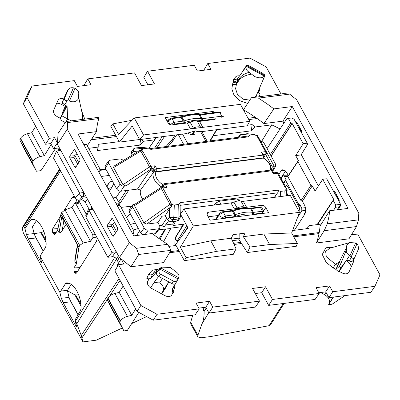 <?xml version="1.0" encoding="UTF-8"?>
<svg xmlns="http://www.w3.org/2000/svg" width="400" height="400" viewBox="0 0 400 400"><rect width="100%" height="100%" fill="white"/><g stroke="black" fill="none" stroke-linecap="round" stroke-linejoin="round"><path stroke-width="0.6" d="M305.85 228.82L308.995 225.655L308.995 228.415L292.57 230.52M321.315 224.075L308.995 225.655M197.89 336.89L190.8 323.945L190.7 322.26L197.865 335.345L201.985 323.825C203.515 320.65 204.225 316.535 204.11 311.475L203.175 309.765L203.24 307.565M192.755 315.115L190.7 322.26M181.98 226.705L170.535 228.17L170.745 228.55L163.575 241.695M264.05 211.725L262.455 211.225L253.43 212.38L251.41 208.69A1.305 0.745 -97.3 0 0 250.725 208.205L259.755 207.045L262 207.985L260.435 207.53L262.455 211.225L262.505 213.035L253.48 214.19A1.305 0.745 -97.3 0 0 253.43 212.38L252.635 212.38C247.79 211.615 242.025 212.355 235.34 214.595L233.32 210.905L232.63 210.61M257.09 118.525L248.78 119.59M213.315 135.71L251.28 130.84L254.985 126.995L252.155 124.595L247.5 125.19M254.985 126.995L271.74 124.845L261.59 141.44M267.065 148.655L280.045 128.975A179.96 121.81 32.5 0 0 271.74 124.845M295.68 155.595L301.06 154.905L307.58 144.28L307.21 143.195L303.22 143.71L295.68 155.595L298.455 160.66L288.355 175.99M287.945 176.22L298.26 160.685M294.38 230.29L304.715 214.34C306.145 211.575 306.09 208.535 304.56 205.215L302.415 201.295L301.01 200.66L310.915 185.355L297.88 161.545M310.915 185.355L312.125 186.015L302.22 201.32M302.415 201.295L312.125 186.015M312.32 185.99L315.095 191.055L322.705 179.295L333.795 199.56L325.615 212.205A0.98 0.655 -147.1 0 1 325.585 211.575L317.15 224.61M293.235 235.87L319.21 232.54M191.49 315.28L192.29 316.735M270.555 324.745L284.16 303.4L270.555 324.745L269.09 325.69L211.005 336.505L201.02 337.785L197.885 336.885L197.865 335.345M170.745 228.55L158.7 229.69M298.875 206.76L300.03 204.98L301.76 208.14L301.805 210.87L297.625 217.33M322.705 179.295L326.695 178.785L339.885 202.885C340.275 203.775 340.035 204.32 339.16 204.525L335.7 204.97L333.225 200.445M333.61 210.26L335.505 207.27L338.98 206.825L340.36 206.02L340.45 204.395L339.885 202.885M252.155 124.595L251.28 130.84M280.045 128.975L286.93 118.545L291.775 117.97L286.93 118.545M285.59 179.86L286.16 179.65L284.43 176.49L283.495 175.76L282.82 176.19L281.16 178.745M288.35 175.6L286.4 172.045L282.815 169.65L281 171.025L278.8 174.435M271.14 156.105L292.195 123.575L303.22 143.71M301.01 200.66L287.975 176.855M71.2 284.42L67.415 290.47L60.87 290.965L65.52 283.535L66.66 282.83C74.025 282.75 81.355 295.755 81.07 308.395L80.62 310.325L75.015 320.005L76.815 323.775L81.255 335.48L82.965 341.895L96.275 340.185L122.275 327.995M146.6 316.595L131.695 323.58M231.32 210.915L232.385 211.125L234.41 214.82L225.38 215.975L221.5 218.295L219.455 214.565L219.425 213.715C220.985 212.255 222.065 211.62 222.68 211.8A1.305 0.745 -97.3 0 1 223.36 212.285L219.455 214.565L216.09 219.425M165.435 229.23L159.98 239.235M165.23 228.85L159.125 238.635M86.56 197.495L83.605 196.545L82.39 196.7C80.645 196.5 79.71 195.285 79.58 193.055L56.565 151.01L60.77 150.39M82.39 196.7L79.44 200.22C77.74 200.27 76.395 199.535 75.4 198.01L79.575 193.045L83.52 192.55L83.605 196.545L81.245 199.985C82.925 199.925 84.26 200.65 85.245 202.16L89.265 209.5M83.835 192.52L83.52 192.55M92.945 209.775L90.6 209.33L89.39 209.485L88.185 209.86L89.01 210.28L93.255 209.725M112.03 252.325L89.02 210.29L86.015 217.395L107.855 257.295L112.305 256.72L115.64 251.86L112.03 252.325L107.855 257.295M115.64 251.86L116.32 251.855M170.27 251.635L178.815 250.54M176.035 245.46L168.77 246.39M88.655 148.315L98.205 147.09L98.21 144.33L119.195 141.64M98.205 147.09L97.335 150.575L139.8 145.135L143.505 141.285L141.255 139.375M143.505 141.285L154.53 139.87L154.595 139.205L155.79 137.515M116.415 136.56L91.155 139.8M305.6 211.965L304.35 213.905L304.965 213.91M285.975 179.665L285.63 180.47L298.665 204.28L298.045 205.24M300.03 204.98L298.665 204.28M325.585 211.575L333.605 199.585M335.7 204.97L335.505 207.27M223.365 116.645L221.79 116.185L219.77 112.49L221.335 112.94L219.09 112.005L198.695 114.535L199.33 115.015L201.345 118.7L201.075 120.515L202.185 120.52A1.305 0.745 -97.3 0 0 202.14 118.705L201.345 118.7C196.51 117.955 190.745 118.695 184.055 120.92L182.035 117.23L181.35 116.925M167.5 121.81L168.16 120.875L172.07 118.605A1.305 0.745 -97.3 0 0 171.39 118.12L181.485 116.715C188.065 114.565 193.8 113.84 198.695 114.535M154.53 139.87L148.94 148.245M292.195 123.575L290.79 122.94L288.315 118.415M307.21 143.195L294.085 119.225L291.805 117.97L290.495 118.09M285.6 170.88L280.865 178.21M60.55 170.885L24.38 227.515L23.585 226.545L22.235 227.68L22.345 228.87L23.36 233.02L82.965 341.895M75.015 320.005L76.43 325.865C76.635 326.82 76.305 326.545 75.43 325.05L63.18 302.675L61.315 298.255L59.9 292.395L40.075 256.175L41.485 262.04C41.69 262.99 41.36 262.72 40.485 261.22L28.24 238.845L26.37 234.43L24.96 228.57L24.38 227.515M76.435 326.415L76.43 325.865M41.49 262.59L41.485 262.04M22.235 227.68L59.54 169.04L22.235 227.68M81.255 335.48L119.02 278.49M75.4 198.01L53.56 158.115L56.565 151.01M57.865 150.845L59.23 147.58M119.325 257.345L117.46 261L118.895 262.49M117.46 261L116.31 258.895C115.32 257.385 113.985 256.66 112.305 256.72M88.175 209.88L85.795 215.51L86.015 217.395M79.44 200.22L81.245 199.985M99.975 170.355L106.1 169.57M120.99 207.375L131.72 206.175M133.37 229.985L138.375 228.52M130.36 224.485L135.37 223.035M78.295 156.14L77.98 156.625M98.895 172.115L100.37 169.71L86.455 144.29L83.82 144.585M43.165 251.12L35.98 237.99L34.11 233.575L32.48 226.805L36.41 220.7M34.125 233.63L41.52 232.56L45.935 240.62M43.86 231.44L41.52 232.56M106.72 186.41L109.435 182.06L112.43 181.14M113.015 197.91L116.165 197.505L120.335 191.24M100.335 169.77L105.825 169.07M101.275 176.46L109.305 175.43M140.595 139.46L139.8 145.135M90.6 209.33L92.195 207.79M132.95 234.325L133.675 233.145L132.395 233.31M117.245 205.635L119.855 205.3L133.84 230.85L133.675 233.145M77.195 199.73L75.05 203.165M100.37 169.71L97.76 170.045M117.665 205.58L119.525 202.82L118.665 202.07L116.165 197.505M76.815 323.775L116.46 259.165M34.07 219.48L30.99 219.67L24.96 228.57M30.99 219.67L31.97 219.03M40.075 256.175L45.625 247.195L46.115 245.305C46.655 232.755 39.55 219.39 32.145 219.035M60.87 290.965L59.9 292.395M74.825 260.04L74.885 261.585L76.29 264.15L73.91 267.95L74.01 271.6L74.52 272.525L75.935 273.485L76.645 272.94L96.4 241.43L97.36 238.115M66.19 224.195L62.185 230.595C61.355 232.295 60.32 233 59.08 232.71L61.64 217.635A1.955 1.625 9.6 0 0 62.295 218.315L62.1 216.17L78.945 247.23L79.67 245.425L83.135 243L65.005 209.885L61.68 212.57L79.67 245.425M60.33 216.53L52.56 228.955L52.66 232.605L53.17 233.525L54.585 234.49L55.295 233.945L57.675 230.145L59.08 232.71M74.98 197.24L72.295 197.4L64.29 210.195M72.295 197.4L74.295 195.99M78.575 200.2L86.3 214.315M78.03 314.8L70.925 301.82L63.18 302.675M60.83 291.03L67.4 290.535L69.055 297.4L70.925 301.82M59.895 169.69L23.585 226.545M119.525 202.82A1.955 1.325 -147.5 0 1 119.22 202.89L115.97 203.31M67.45 290.75L74.875 294.895L78.645 294.85M139.615 230.79L136.62 235.51M126.655 217.725L130.12 213.45M77.735 164.21L73.79 157.005L74.825 155.385L77.055 153.865M86.455 144.29L83.845 144.625M78.915 200.82L77.895 202.425M106.98 186.885L109.435 182.06M113.765 183.57L111.75 187.53L107.94 188.635M111.75 187.53L109.375 191.26M133.84 230.85L131.23 231.18M115.455 233.1L111.51 225.9L112.54 224.28L114.77 222.76M96.815 237.13L92.895 237.595L92.82 234.87L75.885 203.94L74.795 203.23L71.975 207.34L65.005 209.885M57.675 230.145L60.515 215.585L61.64 217.635A13.04 6.055 -28.7 0 1 62.03 216.335L60.925 214.315L60.515 215.585M60.925 214.315L61.68 212.57M92.895 237.595L90.57 241.31L83.135 243M76.29 264.15L78.945 247.23M77.48 246.105L77.27 245.665L77.795 245.125A1.955 1.5 22.7 0 0 77.835 245.21A13.04 6.055 -28.7 0 0 77.45 246.51L74.89 261.585M64.07 220.325A3.26 2.15 -91.3 0 0 63.9 220.515L62.185 230.595M63.06 218.48L63.24 218.795L62.295 218.315L63.175 219.98L64.175 220.51M78.78 162.615L74.825 155.385M116.5 231.505L112.54 224.28M71.975 207.34L90.57 241.31M76.995 243.92L77.27 245.665A1.955 1.625 9.6 0 0 77.45 246.51L78.57 248.565M63.175 219.98L63.695 219.64M62.195 216.45L62.03 216.335A1.955 1.5 22.7 0 0 62.075 216.415L63.24 218.795M77.765 244.885L76.825 243.6L77.255 245.74L74.805 260.15M239.785 233.795L239.87 238.05L238.71 239.875L232.4 240.68M239.87 238.05L231.69 239.1M272.705 171.365L275.665 166.105L274.25 166.97L272.53 167.19L265.59 154.335A1.955 1.72 -28.4 0 0 266.465 151.91L266.465 151.91A1.955 1.72 -28.4 0 0 266.46 151.9L266.46 151.9A1.955 0.91 151.3 0 0 265.515 151.625L261.395 152.15L263.015 155.11L156.73 168.735A1.955 0.91 151.3 0 0 154.405 170.09L153.77 171L153.74 168.865L155.11 165.775L150.99 166.305L143.04 151.785L142.425 151.935A1.955 0.91 -28.7 0 1 143.04 151.785M185.79 223.885L173.42 225.47L172.64 224.05L165.535 224.96M166.735 218.265L162.03 225.41A1.545 1.045 32.5 0 0 163.2 226.435A1.545 1.045 32.5 0 0 164.515 226.315A1.545 1.045 32.5 0 0 164.61 226.21A1.545 1.045 32.5 0 0 164.68 226.09M162.03 225.41L159.635 225.715M155.06 233.72L158.49 228.82L159.82 228.09L156.39 232.99L155.06 233.72L152.865 234M142.86 234.71L140.74 232.845L129.23 211.82L132.715 207.025L132.67 204.86L135.2 204M132.67 204.86L129.185 209.655L129.23 211.82M154.01 167.98L151.44 168.97L154.035 171.68L140.495 190.105A15.865 10.74 32.5 0 0 142.665 199.22M140.495 190.105L137.445 189.085L149.89 170.585L151.44 168.97L151.06 169.02A1.955 1.115 -97.3 0 0 150.99 166.305A1.955 0.91 -28.7 0 0 149.49 166.895A1.955 0.285 56 0 0 151.06 169.02L125.885 185.99L124.16 186.21C122.47 186.27 121.12 185.54 120.12 184.02L108.67 163.105L108.61 160.96L109.94 160.23L120.215 158.91L123.625 160.26M108.61 160.96L105.18 165.86L105.24 168.005L116.75 189.03C117.75 190.545 119.1 191.275 120.795 191.22L137.445 189.085M176.71 134.83L172.885 140.885L172.525 139.09M161.565 187.245A3.26 2.13 36 0 0 161.515 186.985L161.515 186.985A14.36 9.72 32.5 0 1 153.425 172.195A3.26 2.08 33.9 0 0 149.89 170.585M162.945 184.7L161.26 187.35M158.49 228.82L148.21 230.135C146.515 230.195 145.17 229.46 144.17 227.945L132.715 207.025M159.82 228.09L159.76 225.945L157.955 222.65L161.97 216.215L165.155 215.805L169.68 208.54L171.535 206.375A1.955 0.26 54.6 0 1 170 204.355L161.33 188.515A1.955 0.91 -28.7 0 1 162.825 187.925A1.955 1.115 -97.3 0 0 161.8 187.2A1.955 1.955 0 0 0 160.995 187.49A1.955 0.31 57.4 0 0 161.33 188.515L134.475 205.7L134.85 204.225L160.995 187.49M172.64 224.05L174.375 221.39M175.55 221.24L173.42 225.47M238.51 200.91L237.385 198.86L219.28 201.185L215.815 203.11L216.705 204.73M237.385 198.86L238.985 199.37M274.345 197.345L277.63 192.84C278.49 191.945 278.445 191.06 277.49 190.175L180.035 202.67L180.35 216.35A3.26 0.7 178.7 0 1 178.985 216.955L178.475 218.96L177.3 221.015L178.68 220.215L179.92 218.05A3.26 2.3 -150.2 0 1 178.475 218.96L173.285 219.625A3.26 2.105 -145 0 1 169.315 217.325L167.655 219.7L165.155 215.805M214.145 205.06L215.815 203.11M284.07 184.915C285.765 184.855 287.115 185.585 288.115 187.105L299.395 207.705L299.565 209.665L298.545 210.485M263.82 157.775L264.875 155.845A3.26 2.275 28.8 0 0 264.18 156.07M260.205 141.305C261.895 141.25 263.24 141.98 264.24 143.495L275.52 164.1L275.665 166.105M131.64 151.565L131.6 153.85L132.17 155.075M141.385 149.735L141.295 149.74A1.955 1.955 0 0 0 140.53 150.005L113.99 166.105L113.595 167.57L123.005 184.75L125.885 185.99M154.035 171.68L156.505 171.875L263.335 158.085A12.405 8.395 -147.5 0 1 270.595 170.085A1.955 1.115 82.7 0 1 271.61 170.81L273.23 173.77L273.485 172.9M162.34 187.13L162.245 186.655L163.675 187.015M162.06 186.34L162.245 186.655M134.475 205.7L143.88 222.885L146.695 224.095L157.955 222.65M280.27 196.585L280.485 191.41L284.86 190.85L286.205 189.135L285.85 187.69L285.3 187.76L277.355 173.24A1.955 1.115 -97.3 0 0 276.33 172.515L273.535 172.885L272.555 171.09A1.955 0.91 151.3 0 0 271.61 170.81L165.33 184.435A1.955 0.91 151.3 0 0 163.005 185.79A1.955 1.265 -145 0 1 162.95 184.53A1.955 1.955 0 0 1 164.33 183.71L165.33 184.435L166.945 187.395L164.61 186.835L161.8 187.2M167.655 219.7C168.73 221.11 170.12 221.78 171.825 221.715L177.3 221.015M280.485 191.41L277.49 190.175M166.945 187.395L162.825 187.925L170.775 202.44L170.225 202.515C171.23 204.08 172.595 204.915 174.315 205.02L178.695 204.46L180.035 202.745M263.45 157.655L263.335 158.085M155.11 165.775L156.73 168.735L156.79 171.47L263.07 157.845A1.955 1.38 -150.2 0 0 263.935 157.295A1.955 1.955 0 0 0 263.955 155.385L262.975 153.59L263.135 153.99L265.21 154.385L263.955 155.38A1.955 0.91 151.3 0 0 263.015 155.11A1.955 1.115 -97.3 0 1 263.07 157.845L262.84 158.245M263.135 153.99L261.395 152.15M272.53 167.19C273.66 167.045 274.07 166.455 273.76 165.425L266.465 151.91A1.955 1.955 0 0 0 266.46 151.9L257.79 136.06A1.955 0.91 -28.7 0 0 257.785 136.055A1.955 1.955 0 0 0 256.035 135.04M194.9 132.785C195.235 133.76 194.885 134.32 193.845 134.475L191.23 134.81L193.36 133.06L194.235 130.915M188.335 133.125L188.59 133.595L191.23 134.81M131.6 153.85L133.265 151.475A3.26 2.58 95.1 0 1 135.68 148L143.48 148.695L148.415 148.14L150.85 149.37L248.31 136.875L247.68 136.1L149.855 148.64M264.875 155.845L265.21 154.385L265.59 154.335A1.955 1.115 -97.3 0 0 265.515 151.625L257.57 137.105L258.12 137.035L254.58 134.525L249.645 135.085L248.31 136.875M140.53 150.005A1.955 0.33 58.8 0 0 140.82 151.055A1.955 0.91 -28.7 0 1 142.13 150.495L142.425 151.935M143.48 148.695C142.09 149.2 141.765 150.255 142.49 151.855M141.515 149.71L142.13 150.495M174.315 205.02L173.795 217.62A3.26 0.555 -177.6 0 1 169.315 217.325L169.68 208.54M170.225 202.515L171.67 204.145L171.535 206.375M286.23 191.52A1.955 1.115 -97.3 0 0 286.195 189.465L286.25 191.67A1.955 1.695 -28.4 0 0 286.975 189.365L286.975 189.365A1.955 1.695 -28.4 0 0 286.97 189.36L278.295 173.52A1.955 0.91 151.3 0 0 278.295 173.515A1.955 0.91 151.3 0 0 277.355 173.24L273.23 173.77M286.25 191.67L286.265 192.01L286.25 191.67M286.2 189.065L286.195 189.465L286.2 189.065A1.955 0.91 -28.7 0 1 286.97 189.355A1.955 0.91 -28.7 0 1 286.97 189.36L278.295 173.515A1.955 1.955 0 0 0 276.33 172.515M254.025 134.525L247.035 133.725A3.26 2.725 -83.5 0 1 247.575 133.725A3.26 3.26 0 0 0 246.785 133.73M258.12 137.035L258.08 137.11A1.955 0.91 -28.7 0 0 257.57 137.105M193.845 134.475L192.815 131.485M187.64 227.265L182.835 234.735M175.535 245.525L174.89 243.44L175.97 245.195L175.38 245.295M174.8 245.3L175.085 244.85M321.165 292.445L320.95 292.785L320.79 292.495M346.33 260.41L346.17 260.62A7.86 5.32 -147.5 0 1 351.205 267.035M272.47 299.46L268.67 305.385L261.725 292.705L265.525 286.78L272.47 299.46L319.195 293.47L315.115 299.43L268.67 305.385M319.195 293.47L316.02 287.67L329.545 285.935L325.74 291.86L318.8 292.75M329.545 285.935L332.72 291.74L328.92 297.66L325.74 291.86M328.92 297.66L370.855 292.285L374.93 286.325L332.72 291.74M351.99 233.905L352.435 234.715L357.67 234.045L380 274.83L374.93 286.325M338.945 271.225L341.97 272.865A6.135 4.15 -147.5 0 0 349.03 271.96L353.265 262.365A6.135 4.15 -147.5 0 0 353.355 262.135A6.135 4.15 -147.5 0 0 353.34 259.89M339.015 271.095L340.85 267.95L339.3 266.51L335.79 269.34L337.815 265.545L339.3 266.51L340.935 263.335L346.41 249.825L346.595 247.7C343.505 253.22 341.08 258.055 339.32 262.21L337.815 265.545L335.31 264.185L333.285 267.98L335.79 269.34L338.645 271.86L339.015 271.095M333.175 297.115L329.255 303.27C330.155 300.07 328.58 297.19 324.53 294.635L320.99 292.715M329.255 303.27L328.635 304.67L332.06 304.23L344.96 295.605M248.055 118.27L255.375 117.335A127.145 86.065 32.5 0 1 256.85 118.355A127.145 86.065 32.5 0 1 263.915 123.58L273.84 108.9A127.145 86.065 32.5 0 0 266.84 103.7L258.45 98.1L289.61 94.105L296.695 99.775L358.805 213.225L358.455 219.85L327.295 223.845L324.19 230.705L316.405 243A127.145 86.065 32.5 0 0 319.015 233.58L293.75 236.815M234.105 244.465L241.53 243.51L247.365 252.535L296.305 246.26L297.38 243.445L269.605 244.535L263.86 234.045L243.345 236.675L250.05 247.045L269.605 244.535M231.745 202.805L184.065 208.915L180.475 214.18L187.93 227.79L175.58 244.625L184.335 260.615L233.275 254.34L236.075 248.835L231.295 238.22L233.11 234.655L245.085 233.12L243.345 236.675M179.335 251.485L169.595 252.735M118.515 264.7L114.86 270.89L137.045 311.41L153.215 320.185L157.015 314.265L140.845 305.49L118.515 264.7L123.75 264.03L121.18 258.94L130.965 266.77L163.535 262.595L171.07 250.335L167.62 244.315L136.465 248.31L129.375 242.635L119.43 257.535L57.45 144.33L57.54 142.695L53.535 148.645L59.085 147.93M157.015 314.265L199.225 308.85L196.05 303.05L209.575 301.315L212.75 307.12L259.475 301.13L252.535 288.445L265.525 286.78M316.405 243L348.97 238.825L356.49 226.565L358.455 219.85M148.59 279.355L146.825 278.395L149.025 278.94L147.635 281.515A6.135 4.15 32.5 0 0 151.325 288.255L164.82 295.575A6.135 4.15 32.5 0 0 171.88 294.67L172.875 292.39L173.735 293L172.835 292.51M340.935 263.335L339.32 262.21L335.31 264.185L326.275 256.65L325.655 251.46L329.655 248.255L349.7 242.57L355.62 242.96L356.98 243.775L358.02 245.155L358.595 248.765L354.56 257.915L352.855 260.66M349.695 242.57L346.815 244.885L346.595 247.7M352.955 260.475A3.26 2.205 -147.5 0 1 352.855 260.665A3.26 2.205 -147.5 0 1 349.205 260.955L351.58 257.165L349.59 255.45C346.96 253.805 345.9 251.93 346.41 249.825M340.85 267.95L346.29 260.455L347.94 260.27L349.205 260.955M255.315 293.525L261.725 292.705M333.47 297.075L328.635 304.67M120.98 258.965L117.325 265.155L117.77 265.965M137.045 311.41L140.845 305.49M199.225 308.85L195.15 314.81L153.215 320.185M212.75 307.12L208.95 313.04L205.775 307.24L209.575 301.315M205.775 307.24L198.83 308.13M259.475 301.13L255.4 307.085L208.95 313.04M146.825 278.395L148.615 274.34A3.26 2.385 -156.2 0 0 152.58 274.1L155.11 271.145L161.845 267.115L159.2 269.85A3.26 2.16 41.8 0 0 159.055 270.66L159.605 269.365M149.025 278.94L150.77 278.21L156.73 271.745L156.985 271.885M175.195 283.965L174.425 288.345L173.275 287.43M172.365 289.055A3.26 2.385 -156.2 0 0 173.64 290.125L172.1 289.53M172.875 292.39L172.07 289.585L171.9 290.04M354.56 257.915C353.8 258.96 352.805 258.71 351.58 257.165M156.995 271.86L156.73 271.745L156.995 271.86L156.6 272.76C156.225 274.085 156.88 275.28 158.56 276.34L160.55 274.155C159.265 273.305 158.77 272.14 159.055 270.66M150.77 278.21L152.58 274.1L159.2 269.85L156.6 272.76M158.69 276.415L154.185 282.34L150.625 287.835M161.845 267.115L170.4 267.5L175.81 271.695C178.4 273.4 179.4 275.285 178.8 277.345L177.83 279.44C176.855 281.265 175.385 281.83 173.415 281.135L160.55 274.155M172.07 289.585L175.275 283.825M138.83 312.38L127.3 330.48L123.875 330.92L119.98 323.005L107.43 300.08L111.325 307.995L123.875 330.92M154.07 282.51L159.645 282.925C162.955 285.14 164.11 287.73 163.1 290.7L161.695 293.885M167.065 280.955L166.97 284.625L165.315 288.38L161.735 293.905M107.43 300.08L107.955 297.98C109.515 295.82 111.82 294.305 114.88 293.43L119.21 292.385L123.135 286.005M119.21 292.385L131.76 315.31L135.685 308.93M175.805 283.185A3.26 2.205 -147.5 0 1 175.755 283.29A3.26 2.205 -147.5 0 1 172.05 283.66L158.58 276.355M175.755 283.29L177.83 279.44M165.315 288.38L168.555 282.445L163.1 290.7M168.825 281.915L168.555 282.445M114.88 293.43L127.43 316.355L131.76 315.31M127.43 316.355A6.52 3.025 151.3 0 0 120.505 320.905L120.31 321.205A4.89 2.27 151.3 0 0 119.98 323.005M263.305 79.325L256.68 94.715L255.005 97.28M258.935 96.775L260.175 93.975L258.6 92.455L258.49 90.605M259.435 88.375A6.135 4.15 32.5 0 1 259.455 90.62A6.135 4.15 32.5 0 1 259.365 90.855L258.65 92.475M264.805 75.79A3.26 2.22 -157 0 1 264.785 75.835A3.26 2.22 -157 0 1 264.775 75.855L256.68 94.71A3.26 2.385 -156.2 0 0 257.145 97.005M147.885 84.765L143.865 77.43L147.52 71.24L194.25 65.25L197.425 71.055L210.95 69.32L207.77 63.52L204.115 69.705L204.365 70.165M32.065 86.045L27 97.54L49.33 138.325L45.525 144.25L23.345 103.725L28.41 92.23L32.065 86.045L74.28 80.63L77.455 86.43L90.98 84.7L87.805 78.895L134.53 72.905L141.47 85.59L154.465 83.925L147.52 71.24M207.77 63.52L249.985 58.105L266.15 66.88L280.97 93.95M239.555 75.885A6.135 4.15 32.5 0 0 235.75 76.795A6.135 4.15 32.5 0 0 235.115 77.7L234.215 79.75M232.575 84.025L233.36 82.245L233.26 79.37L234.245 79.8L237.375 78.945L237.485 80.54L233.36 82.245A3.26 2.385 -156.2 0 0 237.33 82.005L236.54 83.785C235.53 84.71 234.205 84.79 232.575 84.025L231.845 88.95L233.895 94.8L239.655 100.625L247.625 103.46M115.695 135.24L119.45 142.1L132.185 125.97L139.635 139.585L185.52 133.7L195.44 130.85L196.68 131.35L201.26 131.685L247.145 125.8L249.74 121.35L240.425 104.335L134.26 117.945L118.575 134.36L112.835 123.87L110.695 126.11L115.695 135.24L92.155 138.255M255.375 117.335A127.145 86.065 32.5 0 0 243.465 109.77L251.395 97.745L258.45 98.1M49.33 138.325L54.565 137.655L57.335 142.72M57.54 142.695L58.025 133.545L65.97 121.515L67.62 122.56L67.265 129.19L129.375 242.635M63.72 98.925A6.135 4.15 32.5 0 0 58.6 99.505A6.135 4.15 32.5 0 0 57.965 100.41L53.735 110A6.135 4.15 32.5 0 0 57.425 116.74L60.465 118.39L60.79 117.775L59.91 119.645L65.28 122.56M264.26 76.09L246.37 66.385L246.63 65.63L264.865 75.525L264.26 76.09C262.33 78.23 259.125 78.375 254.645 76.53L251.575 74.135C245.96 75.05 241.92 76.935 239.445 79.785L237.33 82.005L237.485 80.54L239.55 78.145L239.445 79.785L236.54 83.785L235.585 88.665L237.425 94.31L243.045 99.205L249.84 100.105M264.865 75.525L263.29 79.365M237.375 78.945L243.045 71L244.08 68.945A3.26 2.205 -147.5 0 1 244.245 68.655L246.64 65.49C246.755 65.01 247.73 65.225 249.565 66.135L262.43 73.115L264.9 75.075L264.93 75.46L264.9 75.075M239.55 78.145C241.705 75.395 244.935 73.46 249.235 72.335L251.575 74.135M246.37 66.385L246.24 66.685C245.645 68.745 246.64 70.63 249.235 72.335M45.525 144.25L50.765 143.575L54.565 137.655M50.765 143.575L53.535 148.645M23.345 103.725L27 97.54M84.4 85.54L84.15 85.085L87.805 78.895M60.79 117.775L61.86 115.81L71.12 120.855M66.225 121.48L67.635 118.945L66.875 101.225L67.315 100.79L69.425 101.07L75.035 88.35L75.455 88.575C78.085 90.225 79.145 92.1 78.635 94.205L78.46 96.395M82.355 119.415L82.645 115.41M65.75 105.42L65.185 106.425L61.635 104.5A7.86 5.32 -147.5 0 0 56.715 103.245M244.08 68.945L246.63 65.63M66.56 106.94L65.925 105.515L64.66 104.83C62.98 103.77 62.33 102.575 62.7 101.25L66.93 91.655A3.26 2.205 -147.5 0 1 67.04 91.445L68.535 89.135M66.585 106.885L61.86 115.81M66.61 106.35L60.215 118.255M69.425 101.07C73.285 102.465 76.22 101.825 78.225 99.145L78.405 96.1L82.635 115.375M35.705 126.31L31.78 132.69L27.445 133.735A6.52 3.025 151.3 0 0 20.52 138.285L20.33 138.585A4.89 2.27 151.3 0 0 20 140.385L23.895 148.3L36.445 171.225L40.975 170.645L55.62 148.375M66.34 106.86L65.76 106.545L62.345 112.86L62.95 113.19M31.78 132.69L44.33 155.61L51.22 144.415M64.66 104.83L66.875 101.225A3.26 1.9 -148.4 0 1 65.935 100.58L67.315 100.79M66.93 91.655L68.42 89.355L64.385 98.505C64.095 99.475 64.615 100.165 65.935 100.58M75.035 88.35L73.44 87.83L67.72 100.8M73.44 87.83L72.89 87.765C70.81 87.565 69.32 88.095 68.42 89.355L68.54 89.135M65.76 106.545L66.215 105.72M36.445 171.225L32.55 163.305L33.07 161.21C34.635 159.045 36.94 157.53 39.995 156.66L44.33 155.61M65.185 106.425L62.345 112.86M198.93 121.47L214.735 119.445L216.07 118.705M187.92 122.88L172.045 124.915C170.35 124.975 169 124.24 168.005 122.725L165.18 117.57L213.18 111.42L213.87 112.675M190.135 122.18L187.235 122.995L190.475 128.91L202.81 127.33L199.57 121.415L197.33 121.255C195.55 120.65 193.15 120.96 190.135 122.18L193.355 128.06L190.475 128.91M197.33 121.255L200.55 127.135C198.735 126.47 196.34 126.78 193.355 128.06M200.55 127.135L202.81 127.33M212.255 112.885L213.18 111.42M134.26 117.945L143.575 134.96L249.74 121.35M139.635 139.585L143.575 134.96M112.835 123.87L132.03 120.275M119.45 142.1L139.6 139.515M208.46 212.18L207.07 213.005L207.19 215.055L210.01 220.205L268.625 212.69L265.805 207.54C264.805 206.02 263.46 205.29 261.765 205.35L208.46 212.18L207.005 214.645M218.185 215.51L208.145 216.795M233.9 202.115L231 202.935L234.235 208.85L246.575 207.265L243.335 201.35L241.095 201.19C239.315 200.59 236.915 200.895 233.9 202.115L237.12 207.995L234.235 208.85M237.12 207.995C240.1 206.715 242.5 206.41 244.315 207.075L246.575 207.265M184.335 260.615L186.11 257.71L216.52 251.34L210.775 240.85L231.295 238.22M216.52 251.34L236.075 248.835M233.59 243.315L240.805 242.39L238.94 239.51M184.065 208.915L193.38 225.93L299.545 212.32L290.235 195.305L242.64 201.405M299.545 212.32L291.64 232.955L263.86 234.045M210.775 240.85L180.365 247.22L193.38 225.93M180.365 247.22L186.11 257.71M291.64 232.955L297.38 243.445M241.53 243.51L240.805 242.39M247.365 252.535L250.05 247.045M289.61 94.105L283.7 93.605L251.395 97.745M263.915 123.58L282.9 121.145L292.275 106.535L348.045 208.41L329.615 210.77L320.045 226.105A127.145 86.065 32.5 0 1 319.25 232.335A127.145 86.065 32.5 0 1 319.015 233.58M273.84 108.9L292.275 106.535M282.9 121.145L283.95 123.065M301.23 154.625L318.385 185.965M301.325 132.45L301.35 130.5L296.97 122.505L295.84 122.43M296.255 122.03L295.92 122.295L296.645 122.115M333.56 191.325L334.69 191.395L339.07 199.395L339.045 201.345M333.97 190.92L333.64 191.19L334.36 191.01M301.575 131.84L299.715 128.44L299.49 127.1M339.29 200.73L337.43 197.335L336.905 197.44M324.19 230.705L356.49 226.565M327.295 223.845L328.855 216.97A127.145 86.065 32.5 0 0 329.615 210.77M337.205 195.995L337.43 197.335M159.235 238.715L167.62 244.315M65.97 121.515L98.275 117.375L98.775 118.565A127.145 86.065 32.5 0 0 97.22 125.445A127.145 86.065 32.5 0 0 96.46 131.64L78.025 134L133.8 235.875L152.235 233.51A127.145 86.065 32.5 0 0 159.235 238.71M74.725 166.94L69.785 157.915L69.76 156.09L74.33 149.565L74.965 150.05L79.895 159.06L79.92 160.88L75.81 167.14L74.725 166.94L76.13 166.655M112.275 224.7L107.48 224.985L112.045 218.455L112.68 218.945L117.615 227.955L117.635 229.775L113.53 236.035L112.44 235.83L113.85 235.545M107.48 224.985L107.5 226.81L112.44 235.83M96.46 131.64L87.265 145.775M57.45 144.33L67.265 129.19M98.775 118.565L67.62 122.56M113.16 236.31L113.53 236.035M75.445 167.42L75.81 167.14M130.965 266.77L138.765 254.475L171.07 250.335M136.465 248.31L138.765 254.475M121.18 258.94L119.43 257.535M173.735 293L173.64 290.125L174.425 288.345M259.37 207.32L260.435 207.53L250.615 208.69C245.795 207.975 240.03 208.715 233.32 210.905L223.36 212.285L225.38 215.975A1.305 0.745 -97.3 0 1 225.43 217.785L223.875 218.43M203.055 307.59L203.2 307.855M249.985 208.21L250.615 208.69L252.635 212.38L252.365 214.185L253.48 214.19M263.47 213.35L262.505 213.035M252.365 214.185C247.71 213.455 242.18 214.165 235.765 216.315L235.34 214.595L234.41 214.82L234.455 216.63L235.765 216.315M234.455 216.63L225.43 217.785M339.16 204.525L338.98 206.825L337.155 209.805M317.625 224.545L325.615 212.205M208.75 312.68L201.985 323.825M283.22 303.52L269.09 325.69M82.005 337.84L107.32 299.615M109.625 296.135L120.06 280.38M203.175 309.765L204.615 307.385M206.205 308.025L204.11 311.475M221.19 218.775L221.5 218.295L221.815 218.69M301.805 210.87L305.755 210.315M301.76 208.14L305.46 207.625M284.43 176.49L287.87 176.51M299.845 204.99L298.795 206.615M199.44 114.525A1.305 0.745 -97.3 0 1 200.12 115.01L219.77 112.49L218.71 112.275M221.835 118L221.79 116.185L202.14 118.705L200.12 115.01L199.33 115.015C194.515 114.315 188.755 115.05 182.035 117.23L180.04 117.23M201.075 120.515C196.43 119.8 190.895 120.51 184.47 122.645L184.055 120.92L183.12 121.14L181.1 117.45L172.07 118.605L174.095 122.3L183.12 121.14L183.165 122.955L174.135 124.115A1.305 0.745 -97.3 0 0 174.095 122.3L170.205 124.605A1.305 0.85 33.6 0 0 170.22 124.635M170.195 124.62L168.16 120.875L168.14 120.015L171.39 118.12M150.54 145.84L156.48 137.425M270.31 154.585L290.79 122.94M281 171.025L284.92 170.235M271.06 155.955L292.005 123.6M283.72 183.425L285.63 180.47M130.72 206.125L131.16 206.935M59.79 148.6L58.905 150.71M60.575 150.46L60.66 150.19M116.31 258.895L118.455 255.76M118.665 202.07L126.355 190.505M154.62 148.03L162.16 136.695M209.905 140.945L216.425 129.74M216.04 118.74L202.185 120.52M184.47 122.645L183.165 122.955M172.425 124.87L174.135 124.115M118.605 205.46L128.76 190.2M157.025 147.72L164.565 136.39M284.39 135.36A0.98 0.655 -147.1 0 1 283.18 134.7M75.595 321.055L114.735 257.31M76.195 324.88L75.43 325.05M69.055 297.4L61.315 298.255M41.25 261.055L40.485 261.22M35.98 237.99L28.24 238.845M34.11 233.575L26.37 234.43M87.395 199.025L85.245 202.16M91.005 209.24L91.72 206.925M119.22 202.89L117.495 205.6M75.735 295.05L80.88 304.445M74.875 294.895L81.01 306.095M69.745 299.345L78.12 314.645M34.8 235.52L43.26 250.975M40.86 232.765L46.065 242.265M65.52 283.535L69.04 283.315M75.885 203.94L80.03 202.86M55.9 232.975L53.17 233.525M52.66 232.605L56.265 232.39M57.97 228.635L52.56 228.955M77.25 271.97L74.52 272.525M74.01 271.6L77.615 271.385M80 267.59L73.91 267.95M92.82 234.87L95.41 234.56M172.885 140.885L168.17 146.295M178.32 134.625L183.625 144.31M105.24 168.005L108.67 163.105M116.75 189.03L120.12 184.02M120.795 191.22L124.16 186.21M144.17 227.945L140.74 232.845M145.225 234.41L148.21 230.135M277.63 192.84L180.09 205.345M272.23 170.65L274.25 166.97M205.955 141.45L200.645 131.75M182.545 134.08L187.85 143.77M123.005 184.75L149.49 166.895L140.82 151.055L113.595 167.57M155.91 171.855A12.405 8.395 32.5 0 0 162.865 184.655M146.695 224.095L171.115 206.775M219.28 201.185L220.93 204.19M275.755 197.16L275.85 194.93M178.695 204.46L178.985 216.955L173.795 217.62L173.285 219.625L171.825 221.715M288.185 195.57L286.27 192.02M273.76 165.425L266.47 151.915M148.415 148.135L141.405 147.335A3.26 2.725 96.5 0 0 140.87 147.335L147.86 148.135M249.645 135.085L241.845 134.39L247.035 133.725L241.6 134.395A3.26 3.26 0 0 0 239.34 135.76L238.26 137.31M239.475 137.15A3.26 2.58 -84.9 0 1 241.845 134.39L241.6 134.395M188.59 133.595L189.66 132.72M131.63 151.58L133.175 149.37A3.26 2.105 35 0 0 133.265 151.475L137.49 151.85M153.74 168.865L154.405 170.09A1.955 1.265 -145 0 0 156.79 171.47L156.505 171.875M163.645 186.96L163.005 185.79L162.365 186.705M143.88 222.885L170 204.355A1.955 0.91 -28.7 0 1 171.315 203.795M284.98 195.98L284.86 190.85M239.16 137.195A3.26 2.105 -145 0 1 239.34 135.76M135.435 148.005A3.26 1.86 -97.3 0 1 135.68 148L140.87 147.335L135.43 148.005A3.26 3.26 0 0 0 133.175 149.37M141.295 149.74A1.955 1.115 82.7 0 1 142.105 150.145M257.025 135.765A1.955 0.91 -28.7 0 1 257.785 136.055L266.46 151.9M171.7 206.205A1.955 1.115 -97.3 0 0 171.67 204.145M256.105 135.08A1.955 1.115 82.7 0 1 256.565 135.39M186.765 225.665L177.44 240.585A2.61 1.785 -148 0 1 175.37 237.83L175.425 237.52A2.61 1.755 -148.3 0 1 175.59 237.075L175.17 238.285M177.315 242.26L177.44 240.585M183.94 224.125L175.19 238.13M177.385 240.745C175.84 240.465 175.08 239.76 175.115 238.635L175.14 238.44M183.66 224.16L175.17 238.325M346.18 260.625L339.305 271.42M325.995 292.325L324.53 294.635M333.285 267.98L326.16 262.365L322.27 254.46L325.86 247.77L334.09 247M148.615 274.34L152.235 270.32L158.905 268.875M349.59 255.45L346.625 260.185M355.62 242.96L350.01 255.68M356.98 243.775L351.255 256.74M162.46 278.46L159.625 282.915M162.48 278.47L159.645 282.925M160.78 267.935L178.67 277.645M159.835 269.045L178.07 278.94M172.05 283.66L173.415 281.135M120.505 320.905L107.955 297.98M107.76 298.285L120.31 321.205M84.76 119.105L81.68 111.02M243.045 71L246.24 66.685M62.76 102.84L61.635 104.5M64.385 98.505L62.705 101.23M27.445 133.735L39.995 156.66M33.07 161.21L20.52 138.285M20.33 138.585L32.88 161.51M32.55 163.305L20 140.385M260.68 207.065L261.765 205.35M263.635 210.97L265.805 207.54M244.315 207.075L241.095 201.19M299.715 128.44L299.19 128.545M336.005 195.79L336.985 195.59M298.285 126.895L299.265 126.695M69.785 157.915L74.15 157.655M111.595 218.74L112.54 218.735M107.5 226.81L111.865 226.55M69.76 156.09L74.555 155.805M73.88 149.85L74.825 149.84M262 207.985L264.035 211.695L263.935 213.675M222.68 211.8L232.77 210.39C239.34 208.225 245.08 207.5 249.985 208.215L250.725 208.205M215.415 219.515L219.425 213.715M340.365 206.015L338.115 209.68M167.225 121.305L168.14 120.015M283.495 175.76L288.23 175.785M285.585 179.87L283.52 183.06M210.3 140.89L216.82 129.69M74.795 203.23L79.555 201.99M76.93 243.81L63.05 218.455M172.495 139.125L166.005 146.57M164.61 226.21L168.655 220.755M298.86 211.065L299.565 209.665M207.19 141.29L201.885 131.605M172.465 139.165L175.075 135.04M239.83 200.915L238.995 199.385M263.705 157.705L269.795 163.495L271.89 170.38M162.95 184.53L162.6 185.035M179.92 218.05A3.26 3.26 0 0 0 180.35 216.35M286.355 195.805L286.265 191.875M263.935 157.295L263.635 157.82M254.58 134.525L247.575 133.725M194.275 130.905L195.005 133.015M141.405 147.335A3.26 3.26 0 0 0 140.62 147.34M164.305 183.71L270.59 170.085M272.555 171.085A1.955 1.955 0 0 0 270.565 170.09M174.87 243.595L175.1 238.79M183.54 224.175L175.59 237.075M264.965 75.4L263.3 79.345"/></g></svg>
